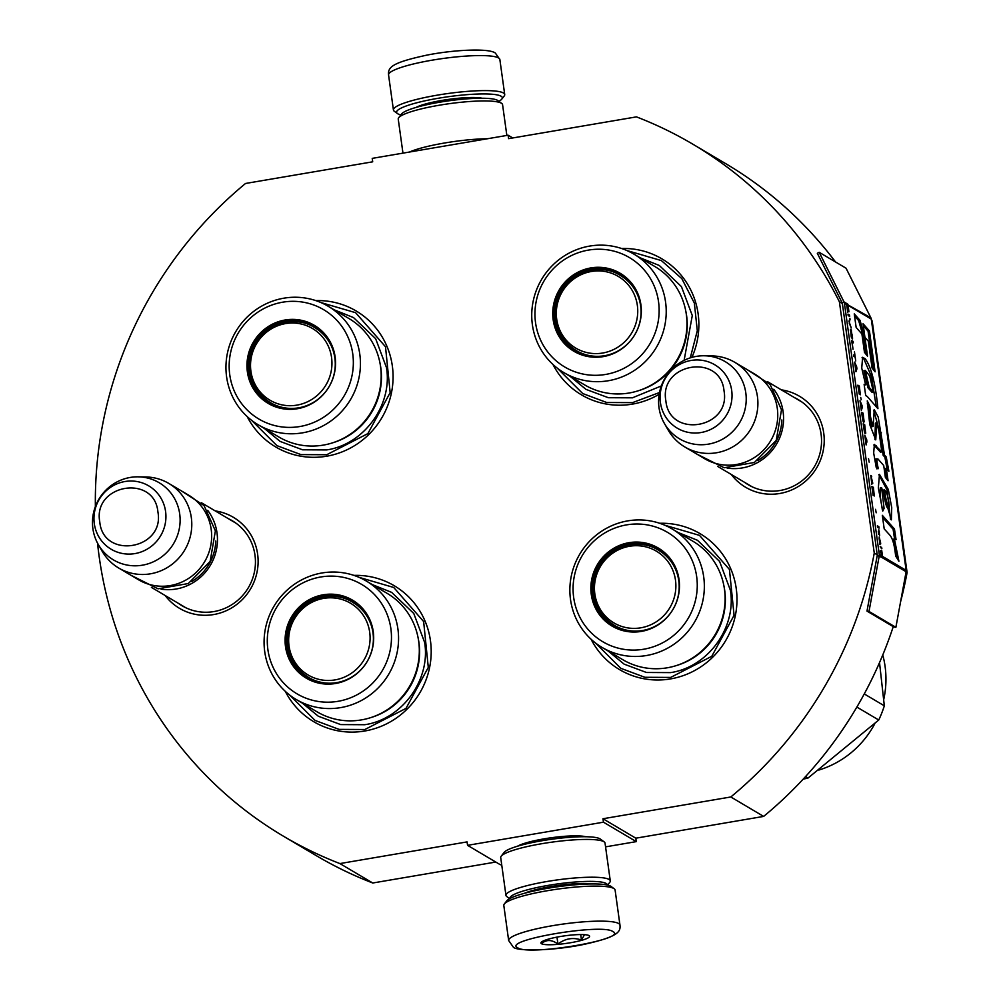 <?xml version="1.0" encoding="UTF-8"?>
<svg xmlns="http://www.w3.org/2000/svg" width="1000" height="1000" viewBox="0 0 1000 1000"><rect width="100%" height="100%" fill="white"/><g stroke="black" fill="none" stroke-linecap="round" stroke-linejoin="round"><path stroke-width="1.5" d="M517.525 846.2A36.8 5.775 -7.9 0 1 544.1 838.85A36.8 5.775 -7.9 0 1 585.75 836.737M95.375 506.562A402.025 389.562 120.6 0 1 245.538 183.475L372.7 161.812L372.225 158.375L508.125 135.225L508.612 138.663L636.45 116.875A402.025 389.562 120.6 0 1 692.938 144.25A402.025 389.562 120.6 0 1 839.388 301.775L874.262 553.062A402.025 389.562 120.6 0 1 730.812 796.975L602.975 818.75L635.812 838.188L636.287 841.625L605.562 846.862M602.975 818.75L603.45 822.188L467.55 845.337L467.075 841.9L339.913 863.575A402.025 389.562 120.6 0 1 283.425 836.2A402.025 389.562 120.6 0 1 97.525 543.112M215.238 510.913A52.875 51.238 120.6 0 1 258.113 562.212A52.875 51.238 120.6 0 1 213.637 614.562A52.875 51.238 120.6 0 1 165.162 595.525M781.35 389.85A52.875 51.238 120.6 0 1 824.225 441.15A52.875 51.238 120.6 0 1 779.737 493.5A52.875 51.238 120.6 0 1 731.275 474.462M353.913 575.388A79 76.55 120.6 0 1 431.012 646.062A79 76.55 120.6 0 1 364.738 731.012A79 76.55 120.6 0 1 285.287 691.338M659.7 523.288A79 76.55 120.6 0 1 736.8 593.962A79 76.55 120.6 0 1 670.525 678.913A79 76.55 120.6 0 1 591.075 639.237M315.788 300.6A79 76.55 120.6 0 1 392.887 371.275A79 76.55 120.6 0 1 326.6 456.225A79 76.55 120.6 0 1 247.162 416.55M659.163 394.275A79 76.55 120.6 0 1 632.388 404.125A79 76.55 120.6 0 1 552.95 364.45M621.575 248.5A79 76.55 120.6 0 1 691.912 357.375M906.087 571.9L907.1 572.5A402.025 389.562 120.6 0 1 900.575 601.825M893.25 626.65A402.025 389.562 120.6 0 1 763.65 816.413L635.812 838.188M874.262 553.062L877.237 554.825A2.112 2.037 120.6 0 1 877.225 555.5L866.988 611.1L869 611.438L895.875 627.337L906.112 571.737A4.213 4.088 -59.4 0 0 906.15 570.375L871.275 319.1A4.213 4.088 -59.4 0 0 870.888 317.812L846.038 268.2L819.175 252.3L844.013 301.913A4.213 4.088 120.6 0 1 844.412 303.2L879.275 554.475A4.213 4.088 120.6 0 1 879.25 555.837L869 611.438M730.812 796.975L763.65 816.413M871.513 320.788L872.225 321.213L907.1 572.5M839.388 301.775L842.375 303.55L877.237 554.825M692.938 144.25L725.775 163.688A402.025 389.562 120.6 0 1 835.537 261.975M871.325 319.425A402.025 389.562 120.6 0 1 872.225 321.213M508.125 135.225L512.75 137.95M339.913 863.575L372.75 883A402.025 389.562 120.6 0 1 316.262 855.638L283.425 836.2M495.775 862.05L372.75 883M467.55 845.337L500.387 864.775L501.675 864.562M603.45 822.188L636.287 841.625M178.363 603.325A49.363 47.838 -59.4 0 0 182.062 605.763A49.363 47.838 -59.4 0 0 213.9 611.575A49.363 47.838 120.6 0 0 254.438 571.9A49.363 47.838 120.6 0 0 232.35 520.788A49.363 47.838 120.6 0 0 228.438 518.725M744.475 482.275A49.363 47.838 -59.4 0 0 748.162 484.7A49.363 47.838 -59.4 0 0 780.013 490.513A49.363 47.838 120.6 0 0 820.537 450.838A49.363 47.838 120.6 0 0 798.45 399.738A49.363 47.838 120.6 0 0 794.55 397.663M659.475 392.525L632.525 402.625L606.712 402.5L582.7 393.537L557.163 368.038M626.75 250.487L661.388 260.587L681.825 278.625L694.35 303.087L697.3 330.712L690.288 357.85M664.887 525.262L699.513 535.375L729.425 569.438L734.075 615.325L711.775 656.3L670.662 677.412L644.85 677.288L620.825 668.325L595.3 642.812M359.1 577.362L393.725 587.475L423.638 621.538L428.288 667.425L405.988 708.4L364.875 729.513L339.062 729.375L315.05 720.413L289.513 694.912M320.962 302.575L355.6 312.688L385.5 346.763L390.163 392.638L367.863 433.612L326.737 454.725L300.925 454.6L276.913 445.637L251.375 420.125M207.662 510.337A49.15 47.638 120.6 0 1 217 532.825A49.15 47.638 -59.4 0 1 161.012 589.15M191.8 581.5A47.75 46.275 -59.4 0 0 215.775 541.013M168.8 483.425L188.65 495.175A49.15 47.638 120.6 0 1 211.188 529.375A49.15 47.638 -59.4 0 1 189.975 577.487A49.15 47.638 -59.4 0 1 138.575 579.788L118.725 568.038A49.15 47.638 -59.4 0 0 170.125 565.737A49.15 47.638 -59.4 0 0 191.325 517.625A49.15 47.638 120.6 0 0 168.8 483.425A49.15 47.638 120.6 0 0 145.963 476.975L138.3 476.838A44.85 43.45 120.6 0 1 179.7 513.925A44.85 43.45 -59.4 0 1 150.488 563A44.85 43.45 -59.4 0 1 98.275 544.475L102.075 551.112A49.15 47.638 -59.4 0 0 118.725 568.038M98.275 544.475A44.85 43.45 -59.4 0 1 92.9 528.713A44.85 43.45 120.6 0 1 138.3 476.838M773.763 389.275A49.15 47.638 120.6 0 1 783.112 411.763A49.15 47.638 -59.4 0 1 727.125 468.088M757.913 460.45A47.75 46.275 -59.4 0 0 781.875 419.95M734.9 362.375L754.762 374.113A49.15 47.638 120.6 0 1 777.288 408.312A49.15 47.638 -59.4 0 1 756.087 456.438A49.15 47.638 -59.4 0 1 704.688 458.725L684.837 446.975A49.15 47.638 -59.4 0 0 736.225 444.688A49.15 47.638 -59.4 0 0 757.438 396.562A49.15 47.638 120.6 0 0 734.9 362.375A49.15 47.638 120.6 0 0 712.062 355.913L704.412 355.775A44.85 43.45 120.6 0 1 745.8 392.863A44.85 43.45 -59.4 0 1 716.587 441.938A44.85 43.45 -59.4 0 1 664.375 423.413L668.188 430.062A49.15 47.638 -59.4 0 0 684.837 446.975M664.375 423.413A44.85 43.45 -59.4 0 1 659.013 407.65A44.85 43.45 120.6 0 1 704.412 355.775M400.9 114.913A53.375 8.363 -7.9 0 1 397.8 113.8A53.375 8.363 -7.9 0 1 397.438 113.55A53.375 8.363 -7.9 0 1 438.1 98.287A53.375 8.363 -7.9 0 1 501.087 96.2A53.375 8.363 -7.9 0 1 501.825 99.075A53.375 8.363 -7.9 0 1 498.862 101.312M397.438 113.55L394.325 111.263A56.175 8.812 -7.9 0 1 393.425 109.975A56.175 8.812 -7.9 0 1 437.125 95.188A56.175 8.812 -7.9 0 1 503.425 92.987A56.175 8.812 -7.9 0 1 504.712 94.525A56.175 8.812 -7.9 0 1 504.2 96.013L501.825 99.075M619.963 925.062L615.1 890.025A56.175 8.812 172.1 0 0 614.2 888.737L611.075 886.45A53.375 8.363 172.1 0 0 610.712 886.2A53.375 8.363 172.1 0 0 547.725 888.288A53.375 8.363 172.1 0 0 506.7 900.925L504.325 903.988A56.175 8.812 172.1 0 0 503.812 905.475L508.663 940.512L513.175 946.938C515.65 951.312 550.825 951.112 582.562 944.688C619.6 936.712 620.55 931.275 619.963 925.062A56.175 8.812 172.1 0 0 618.675 923.525A56.175 8.812 172.1 0 0 557.7 924.85A56.175 8.812 172.1 0 0 508.663 940.512M614.2 888.737A56.175 8.812 172.1 0 0 613.812 888.487A56.175 8.812 172.1 0 0 547.513 890.688A56.175 8.812 172.1 0 0 504.325 903.988M517.7 947.763C528.237 956.237 629.25 939.025 612.837 931.55C602.3 923.075 501.275 940.288 517.7 947.763M541.487 943.713A24.575 3.85 172.1 0 0 570.075 942.812A24.575 3.85 172.1 0 0 589.212 935.713A24.575 3.85 172.1 0 0 589.05 935.6A24.575 3.85 172.1 0 0 564.312 935.9A24.575 3.85 172.1 0 0 541.15 942.387A24.575 3.85 172.1 0 0 541.487 943.713M542.438 941.388L541.688 943.425C546.512 939.388 551.938 939.6 557.938 944.062C565.2 938.475 573.038 937.138 581.475 940.05L584.5 934.663M581.475 940.05L580.712 934.562M557.938 944.062L556.975 937.125M607.3 885.013A49.15 7.713 172.1 0 0 606.163 883.462A49.15 7.713 172.1 0 0 548.15 885.387A49.15 7.713 172.1 0 0 509.95 898.525M607.625 885.088L609.8 882.288A52.663 8.263 172.1 0 0 610.288 880.9A52.663 8.263 172.1 0 0 609.087 879.45A52.663 8.263 172.1 0 0 546.925 881.513A52.663 8.263 172.1 0 0 505.95 895.375A52.663 8.263 172.1 0 0 506.788 896.575L509.65 898.688M591.9 883.938A38.975 6.112 172.1 0 0 550.312 886.663A38.975 6.112 172.1 0 0 524.475 893.3M610.288 880.9L605.037 843.112A52.663 8.263 172.1 0 0 604.2 841.9L600.3 839.038A49.15 7.713 172.1 0 0 599.963 838.812A49.15 7.713 172.1 0 0 541.95 840.738A49.15 7.713 172.1 0 0 504.162 852.375L501.188 856.2A52.663 8.263 172.1 0 0 500.712 857.588L505.95 895.375M604.2 841.9A52.663 8.263 172.1 0 0 603.837 841.663A52.663 8.263 172.1 0 0 541.675 843.725A52.663 8.263 172.1 0 0 501.188 856.2M487.5 138.737A52.663 8.263 172.1 0 0 444.45 143.025A52.663 8.263 172.1 0 0 409.4 152.05M506.85 135.45L502.562 104.625A52.663 8.263 172.1 0 0 501.725 103.425L497.825 100.55A49.15 7.713 172.1 0 0 497.488 100.325A49.15 7.713 172.1 0 0 439.475 102.25A49.15 7.713 172.1 0 0 401.688 113.888L398.713 117.713A52.663 8.263 172.1 0 0 398.237 119.113L402.962 153.15M501.725 103.425A52.663 8.263 172.1 0 0 501.362 103.188A52.663 8.263 172.1 0 0 439.212 105.237A52.663 8.263 172.1 0 0 398.713 117.713M323.288 445.112A68.812 66.688 120.6 0 1 278.888 437.013L258.137 424.738A68.812 66.688 120.6 0 1 227.35 353.5A68.812 66.688 120.6 0 1 283.85 298.188A68.812 66.688 -59.4 0 1 328.237 306.288L348.988 318.562A68.812 66.688 -59.4 0 1 379.787 389.8A68.812 66.688 -59.4 0 1 323.288 445.112M269.587 403.35A44.588 43.212 120.6 0 1 250.138 357.2A44.588 43.212 120.6 0 1 286.688 321.625L286.775 321.613C297 319.988 306.575 321.737 315.462 326.875M297.9 408.338A44.588 43.212 120.6 0 1 269.137 403.088A44.588 43.212 120.6 0 1 249.188 356.938A44.588 43.212 120.6 0 1 285.8 321.1A44.588 43.212 -59.4 0 1 314.562 326.337A44.588 43.212 -59.4 0 1 334.513 372.5A44.588 43.212 -59.4 0 1 297.9 408.338M297.413 408.725A45.35 43.938 -59.4 0 0 335.125 356.887A45.35 43.938 -59.4 0 0 285.1 320A45.35 43.938 -59.4 0 0 247.375 371.838A45.35 43.938 -59.4 0 0 297.413 408.725M282.625 302.2A63.55 61.575 -59.4 0 0 229.762 374.837A63.55 61.575 -59.4 0 0 299.875 426.525A63.55 61.575 -59.4 0 0 352.75 353.888A63.55 61.575 -59.4 0 0 282.625 302.2M332.788 442.775A67.162 65.075 -59.4 0 0 379.975 363.05M258.137 424.738A68.812 66.688 120.6 0 0 302.538 432.837A68.812 66.688 -59.4 0 0 359.038 377.525A68.812 66.688 -59.4 0 0 328.237 306.288M334.312 309.875L353.512 317.575L375.65 338.7L386.5 367.65C392.675 405.112 363.975 444.55 326.625 449.925L302.575 449.8L280.188 441.45L264.225 428.338M250.912 371.225A41.675 40.375 -59.4 0 0 296.9 405.125A41.675 40.375 -59.4 0 0 331.562 357.488A41.675 40.375 120.6 0 0 285.587 323.587A41.675 40.375 120.6 0 0 250.912 371.225M328.462 387.675A43.537 42.188 -59.4 0 1 270.55 402.7C259.163 395.613 252.4 385.387 250.275 372.025C243.738 337.812 285.938 308.65 314.9 327.762A43.537 42.188 120.6 0 1 334.862 358.062A43.537 42.188 -59.4 0 1 329.588 385.763M328.562 339.875A42.838 41.513 -59.4 0 0 323.125 334.175M287.738 408.85A42.838 41.513 120.6 0 1 280.138 406.825M361.413 719.9A68.812 66.688 120.6 0 1 317.025 711.8L296.275 699.525A68.812 66.688 120.6 0 1 265.475 628.288A68.812 66.688 120.6 0 1 321.975 572.975A68.812 66.688 -59.4 0 1 366.375 581.075L387.125 593.35A68.812 66.688 -59.4 0 1 417.912 664.587A68.812 66.688 -59.4 0 1 361.413 719.9M307.712 678.138A44.588 43.212 120.6 0 1 288.263 631.987A44.588 43.212 120.6 0 1 324.825 596.413A44.588 43.212 120.6 0 1 353.137 601.4M336.037 683.125A44.588 43.212 120.6 0 1 307.262 677.875A44.588 43.212 120.6 0 1 287.312 631.712A44.588 43.212 120.6 0 1 323.925 595.875A44.588 43.212 -59.4 0 1 352.688 601.125A44.588 43.212 -59.4 0 1 372.65 647.288A44.588 43.212 -59.4 0 1 336.037 683.125M335.538 683.5A45.35 43.938 -59.4 0 0 373.263 631.675A45.35 43.938 -59.4 0 0 323.225 594.788A45.35 43.938 -59.4 0 0 285.5 646.625A45.35 43.938 -59.4 0 0 335.538 683.5M320.75 576.987A63.55 61.575 -59.4 0 0 267.887 649.625A63.55 61.575 -59.4 0 0 338.013 701.312A63.55 61.575 -59.4 0 0 390.875 628.675A63.55 61.575 -59.4 0 0 320.75 576.987M370.925 717.562A67.162 65.075 -59.4 0 0 418.1 637.825M296.275 699.525A68.812 66.688 120.6 0 0 340.662 707.613A68.812 66.688 -59.4 0 0 397.163 652.312A68.812 66.688 -59.4 0 0 366.375 581.075M372.438 584.663L391.637 592.362L413.775 613.475L424.637 642.438C430.812 679.9 402.1 719.338 364.75 724.712L340.7 724.587L318.325 716.237L302.35 703.125M289.05 646.012A41.675 40.375 120.6 0 1 323.713 598.375A41.675 40.375 120.6 0 1 369.7 632.275A41.675 40.375 -59.4 0 1 335.025 679.9A41.675 40.375 -59.4 0 1 289.05 646.012M366.587 662.463A43.537 42.188 -59.4 0 1 308.688 677.487C297.288 670.4 290.538 660.175 288.412 646.812C281.863 612.587 324.062 583.425 353.038 602.55A43.537 42.188 120.6 0 1 372.987 632.837A43.537 42.188 -59.4 0 1 367.713 660.55M326.2 683.662A42.838 41.513 120.6 0 1 318.45 681.663M366.875 614.938A42.838 41.513 -59.4 0 0 361.4 609.113M629.075 393.013A68.812 66.688 120.6 0 1 584.675 384.913L563.925 372.638A68.812 66.688 120.6 0 1 533.138 301.4A68.812 66.688 120.6 0 1 589.637 246.088A68.812 66.688 -59.4 0 1 634.025 254.188L654.775 266.475A68.812 66.688 -59.4 0 1 685.575 337.7A68.812 66.688 -59.4 0 1 629.075 393.013M575.375 351.25A44.588 43.212 120.6 0 1 555.925 305.1A44.588 43.212 120.6 0 1 592.475 269.525A44.588 43.212 120.6 0 1 620.8 274.513M603.688 356.238A44.588 43.212 120.6 0 1 574.925 350.988A44.588 43.212 120.6 0 1 554.975 304.837A44.588 43.212 120.6 0 1 591.587 269A44.588 43.212 -59.4 0 1 620.35 274.25A44.588 43.212 -59.4 0 1 640.3 320.4A44.588 43.212 -59.4 0 1 603.688 356.238M603.2 356.625A45.35 43.938 -59.4 0 0 640.913 304.788A45.35 43.938 -59.4 0 0 590.887 267.913A45.35 43.938 -59.4 0 0 553.162 319.738A45.35 43.938 -59.4 0 0 603.2 356.625M588.413 250.1A63.55 61.575 -59.4 0 0 535.55 322.738A63.55 61.575 -59.4 0 0 605.662 374.438A63.55 61.575 -59.4 0 0 658.538 301.788A63.55 61.575 -59.4 0 0 588.413 250.1M638.575 390.675A67.162 65.075 -59.4 0 0 685.763 310.95M563.925 372.638A68.812 66.688 120.6 0 0 608.325 380.737A68.812 66.688 -59.4 0 0 664.825 325.425A68.812 66.688 -59.4 0 0 634.025 254.188M640.1 257.787L659.3 265.475L681.438 286.6L692.288 315.55L684.125 360.35M661.312 385.95L632.413 397.825L608.362 397.713L585.975 389.363L570.013 376.238M556.7 319.125A41.675 40.375 120.6 0 1 591.375 271.5A41.675 40.375 120.6 0 1 637.35 305.387A41.675 40.375 -59.4 0 1 602.688 353.025A41.675 40.375 -59.4 0 1 556.7 319.125M634.25 335.575A43.537 42.188 -59.4 0 1 576.337 350.613C564.95 343.525 558.188 333.3 556.062 319.938C549.525 285.712 591.725 256.55 620.688 275.675A43.537 42.188 120.6 0 1 640.65 305.963A43.537 42.188 -59.4 0 1 635.375 333.663M593.862 356.775A42.838 41.513 120.6 0 1 586.112 354.787M634.538 288.062A42.838 41.513 -59.4 0 0 629.062 282.225M667.2 667.8A68.812 66.688 120.6 0 1 622.812 659.7L602.062 647.425A68.812 66.688 120.6 0 1 571.263 576.188A68.812 66.688 120.6 0 1 627.762 520.875A68.812 66.688 -59.4 0 1 672.163 528.975L692.913 541.25A68.812 66.688 -59.4 0 1 723.7 612.487A68.812 66.688 -59.4 0 1 667.2 667.8M613.5 626.038A44.588 43.212 120.6 0 1 594.05 579.888A44.588 43.212 120.6 0 1 630.612 544.312A44.588 43.212 120.6 0 1 658.925 549.3M641.825 631.025A44.588 43.212 120.6 0 1 613.05 625.775A44.588 43.212 120.6 0 1 593.1 579.625A44.588 43.212 120.6 0 1 629.712 543.787A44.588 43.212 -59.4 0 1 658.475 549.025A44.588 43.212 -59.4 0 1 678.425 595.188A44.588 43.212 -59.4 0 1 641.825 631.025M641.325 631.413A45.35 43.938 -59.4 0 0 679.05 579.575A45.35 43.938 -59.4 0 0 629.012 542.688A45.35 43.938 -59.4 0 0 591.287 594.525A45.35 43.938 -59.4 0 0 641.325 631.413M626.538 524.888A63.55 61.575 -59.4 0 0 573.675 597.525A63.55 61.575 -59.4 0 0 643.8 649.212A63.55 61.575 -59.4 0 0 696.663 576.575A63.55 61.575 -59.4 0 0 626.538 524.888M676.712 665.462A67.162 65.075 -59.4 0 0 723.888 585.737M602.062 647.425A68.812 66.688 120.6 0 0 646.45 655.525A68.812 66.688 -59.4 0 0 702.95 600.212A68.812 66.688 -59.4 0 0 672.163 528.975M678.225 532.562L697.425 540.262L719.562 561.375L730.425 590.337C736.6 627.8 707.887 667.237 670.537 672.613L646.488 672.487L624.113 664.137L608.138 651.025M879.525 662.625L884.325 705.812L864.262 693.938M884.325 705.812A105.337 102.075 120.6 0 1 878.737 720.013L856.862 707.075M878.737 720.013L808.012 778.05L805.537 776.587M808.012 778.05A105.337 102.075 120.6 0 1 803.225 779.1M882.763 654.975A93.05 90.162 120.6 0 1 883.75 699.388M874.875 723.562A93.05 90.162 120.6 0 1 818.812 770.062M594.837 593.913A41.675 40.375 120.6 0 1 629.5 546.275A41.675 40.375 120.6 0 1 675.487 580.175A41.675 40.375 -59.4 0 1 640.812 627.812A41.675 40.375 -59.4 0 1 594.837 593.913M672.375 610.363A43.537 42.188 -59.4 0 1 614.475 625.388C603.075 618.3 596.325 608.075 594.188 594.712C587.65 560.5 629.85 531.337 658.825 550.45A43.537 42.188 120.6 0 1 678.775 580.75A43.537 42.188 -59.4 0 1 673.5 608.45M631.987 631.562A42.838 41.513 120.6 0 1 624.237 629.575M672.663 562.85A42.838 41.513 -59.4 0 0 667.188 557.013M848.15 310.462L848.913 311.8L848.15 305.4A4.213 4.088 -59.4 0 0 847.75 304.125L846.25 303.238A4.213 4.088 120.6 0 1 846.65 304.525L847.712 312.2L848.15 310.462L847.487 310.575M847.362 305.05A3.513 3.4 -59.4 0 0 847.138 304.45L846.45 303.7M848.625 311.188L847.513 305.025L848.3 311.25M848.275 310.325L847.588 310.438M889.712 534.975C892.562 538.075 894.538 545.075 895.625 555.95L898.913 561.25L894.4 539.038L896.05 539.612L894.463 529.012L882.325 515.325L884.2 528.913L889.712 534.975M882.763 511.075L884.087 508.425L881.6 487.663L891.375 519.85L891.725 507.6L888.3 489.45L879.475 474.363L878.337 487.962L882.763 511.075M878.988 431.413L881.825 451.887L874.362 444.438L873.675 453.013L876.225 467.45L878.3 468.675C876.688 461.8 876.562 458.562 877.95 458.963L883.725 465.525L885.362 477.4L888.062 480.763L886.338 468.4L888.9 471.262L886.237 456.975L884.488 455L878.2 417.05L874.25 409.637L873.138 426.463L870.537 417.025L869.887 406.225L867.275 400.875L869.75 424.55L875.75 439.875L876.737 422.863L878.988 431.413M876.05 458.875L877.95 458.963M867.275 396.488L877.925 408.688C875.525 383.75 871.3 367.125 865.263 358.8L862.613 357.287L861.737 368.075L865.65 384.825L864.125 384.3L865.688 395.55L867.275 396.488M867.513 356.15L864.887 337.287L860.025 320.35L854.262 313.875L856.15 327.475L861.912 333.975L864.463 352.35L867.513 356.15M869.438 330.913L863.037 323.738L864.925 337.325L868.35 341.225L872.062 368.013L875.1 371.812L869.438 330.913L868.075 331.15L863.325 325.812M849.475 315L847.987 314.113L848.188 315.562L849.675 316.438L849.475 315L848.062 314.675M849.938 318.363L849.25 323.237L851.275 327.962L849.3 322.388L849.938 318.363M852.337 335.637L850.55 329.3L851.237 336.975L852.487 339.038L852.163 335.675M853.337 342.837L853.138 341.4L851.65 340.513L853.037 349.275L852.038 342.075L853.337 342.837M855.775 370.275L855.975 371.725L856.938 368.762L856.675 366.838L854.638 362.125L855.775 370.275M859.3 394.175L860.337 394.787L859.338 386.05L857.837 385.163L859.3 394.175M860.713 397.438L861.237 399.725L860.713 397.438M862.038 405.487L860 400.763L861.338 410.363L862.3 407.4L861.675 405.55M862.8 420.262L863.45 422.188L864.112 421.912L863.1 413.162L861.6 412.287L862.8 420.262M864.4 431.775L865.037 433.7L865.7 433.438L864.7 424.688L863.2 423.8L864.4 431.775M868.538 458.688L869.163 462.137L868.538 458.688M878.85 526.688L877.362 525.812L877.562 527.25L879.05 528.138L878.85 526.688L877.438 526.375M879.625 541.912L879.95 544.525L880.675 543.188L879.175 537.025L879.625 541.912M855.713 360.988L854.45 351.863L854.975 355.712L853.65 354.925L853.85 356.362L855.175 357.15L855.713 360.988M866.137 444.925L866.825 440.05L864.8 435.325L866.137 444.925M878.35 531.237L878.562 534.45L878.575 532.475L879.15 532.812L879.638 535.538L878.838 529.775L878.975 531.613L878.35 531.237M871.812 484.412L871.038 476.912L872.788 483.237L870.837 475.462L871.812 484.412M872.1 487.887L873.162 495.562L873.587 493.837L874.275 496L873.388 487.325L871.9 486.45L872.1 487.887M875.562 509.325L876.188 512.788L875.562 509.325M880.225 546.45L881.875 548.538L880.225 546.45M880.55 552.15L882.5 557.762A4.213 4.088 -59.4 0 0 882.537 556.413L881.675 550.175L881.25 553L880.35 550.712L880.55 552.15M894.463 529.012L893.1 529.237L882.613 517.413M894.575 539.1L893.1 529.237M894.4 539.038L893.037 539.263L897.375 558.763M882.3 509.538L880.225 496.25L880.238 487.9L881.6 487.663M884.087 508.425L882.738 508.65M890.575 519.525L886.975 489.837L878.85 474.688M881.825 451.887L880.462 452.113L873.838 445M874.938 439.55L875.375 423.1L876.737 422.863M869.887 406.225L868.538 406.463L867.237 403.812M873.138 426.463L871.787 426.688L869.237 417.762L868.538 406.463M881.413 432.85L880.05 433.075L873.688 410.238M884.488 455L883.125 455.225L880.05 433.075M886.237 456.975L884.887 457.2L883.125 455.225M887.125 469.275L884.887 457.2M886.338 468.4L884.987 468.625L886.375 478.663M876.938 468.913C875.275 461.737 875.163 458.5 876.587 459.2M865.65 384.825L864.225 385.037M865.263 358.8L863.9 359.025L862.062 357.612M876.263 406.637L871.475 376.575L863.9 359.025M865.825 354.05L863.538 337.525L858.662 320.588L854.55 315.963M864.887 337.287L863.538 337.525M860.025 320.35L858.662 320.588M873.425 369.712L868.075 331.15M848.913 315.988L848.8 315.113M850.138 319.8L849.45 319.862M848.988 321.375L849.463 319.913M852.55 337.75L851.862 337.788M852.55 338.625L851.862 337.863M851.038 329.575L850.387 329.688M851.225 329.913L850.387 329.75M851.413 330.475L850.55 330.025M850.375 330.8L851.55 331.875L852.163 337.738L850.738 330.588M853.138 341.4L851.725 341.087M852.575 342.388L852.463 341.512M856.938 368.762L856.287 368.875M855.788 370.337L856.087 369.387M859.338 386.05L857.925 385.725M858.775 387.038L858.65 386.163M860.337 393.913L859.65 393.95M860.337 394.787L859.663 394.025M862.3 407.4L861.65 407.512M861.15 408.975L861.45 408.025M863.1 413.162L861.688 412.85M862.537 414.162L862.412 413.288M864.1 421.025L863.413 421.075M864.112 421.912L863.425 421.15M864.7 424.688L863.288 424.363M864.137 425.675L864.013 424.8M865.7 432.55L865.013 432.6M865.7 433.438L865.025 432.663M878.288 527.688L878.175 526.812M879.6 538.15L879.8 543.25M879.8 543.413L880.487 543.3M880.713 543.875L880 543.387M854.975 355.712L853.725 355.487M854.575 356.8L854.438 355.8M867.087 441.962L866.45 442.075M865.938 443.537L866.162 442.6M878.3 531.737L878.975 531.613M879.112 531.688L878.413 531.712M879.362 531.838L878.425 531.812M878.775 532.587L878.675 531.962M871.312 475.75L870.675 475.863M871.513 476.087L870.662 475.925M871.7 476.637L870.825 476.2M873.388 487.325L871.975 487.013M872.95 488.4L872.712 487.45M873.587 493.837L872.938 493.95M881.712 547.337L880.3 547.013M881.125 548.088L881.038 547.45M881.862 556.525L882.537 556.413M888.012 507.113C886.7 510.637 884.112 496.9 883.125 490.125L884.488 489.875C886.912 492.238 888.538 497.9 889.362 506.875L887.725 507.9M872.087 392.425L867.887 387.688L863.95 370.662L865.312 370.425L869.712 375.962L873.45 392.2L872.087 392.425M852.163 337.738L851.462 337.837M859.275 394.025L859.963 393.9L859.175 393.675M863.725 421.025L862 413.837L863.112 414.487L863.838 420.438L863.012 421.125M865.325 432.55L863.587 425.35L864.7 426.012L865.438 431.962L864.613 432.65M819.175 252.3L817.325 253.287L842.175 302.9A2.112 2.037 120.6 0 1 842.375 303.55M889.362 506.875C887.55 506.3 885.925 500.637 884.488 489.888L883.138 490.112M873.45 392.2L869.237 387.45L867.887 387.688M869.237 387.45L865.312 370.425M855.512 365.062L856.675 367.725L856.112 369.375L855.4 365.075M859.488 393.625L858.238 386.712L859.338 387.375L859.963 393.9M860.875 403.7L862.038 406.375L861.475 408.025L860.763 403.725M879.975 542.775L879.65 542.025M879.775 542L879.438 540.788M879.55 540.763L879.237 539.35M879.35 539.325L879.137 538.425M865.675 438.263L866.838 440.938L866.275 442.587L865.562 438.288M873.713 493.688L873.037 493.812M866.988 611.1L893.85 627L895.875 627.337M165.588 511.475A36.837 35.688 -59.4 0 0 124.938 481.525A36.837 35.688 -59.4 0 0 94.3 523.625A36.837 35.688 -59.4 0 0 134.938 553.587A36.837 35.688 -59.4 0 0 165.588 511.475M157.912 511.95C154.475 473.713 92.675 484.25 99.763 521.85C103.2 560.075 164.988 549.55 157.912 511.95M731.688 390.425A36.837 35.688 -59.4 0 0 691.05 360.462A36.837 35.688 -59.4 0 0 660.413 402.562A36.837 35.688 -59.4 0 0 701.05 432.525A36.837 35.688 -59.4 0 0 731.688 390.425M724.025 390.887C720.575 352.663 658.787 363.188 665.863 400.788C669.312 439.012 731.1 428.488 724.025 390.887M482.175 98.238A36.163 5.675 172.1 0 0 448.675 99.388A36.163 5.675 172.1 0 0 416.112 107.413M393.425 109.975L388.562 74.938A56.175 8.812 -7.9 0 1 437.6 59.288A56.175 8.812 -7.9 0 1 498.562 57.95A56.175 8.812 -7.9 0 1 499.85 59.488L504.712 94.525M286.688 321.625A44.588 43.212 120.6 0 1 315.012 326.613M846.575 304.125L870.888 317.812M879.275 554.475L882.075 556.138M882.537 556.4L906.15 570.375M848.15 305.4L871.275 319.1M844.412 303.2L846.65 304.525M876.075 445.562L874.712 445.788M877.225 555.5L882.325 557.65M882.337 557.725L906.112 571.737M842.175 302.9L844.013 301.913L846.25 303.238M236.038 523.225L201.488 502.775M185.963 607.825L151.412 587.375M802.138 402.163L767.588 381.712M752.075 486.763L717.525 466.325M388.562 74.938C387.738 66.975 392.75 62.55 426.238 55.263C452.725 49.85 488.762 47.925 495.35 53.062L499.85 59.488M180.888 490.588L204.05 505.55L215.387 530.887L210.138 561.45L188.287 583.538L158.038 588.812L130.825 575.188M747 369.525L770.15 384.487L781.5 409.825L776.237 440.387L754.4 462.475L724.15 467.75L696.925 454.125"/></g></svg>
